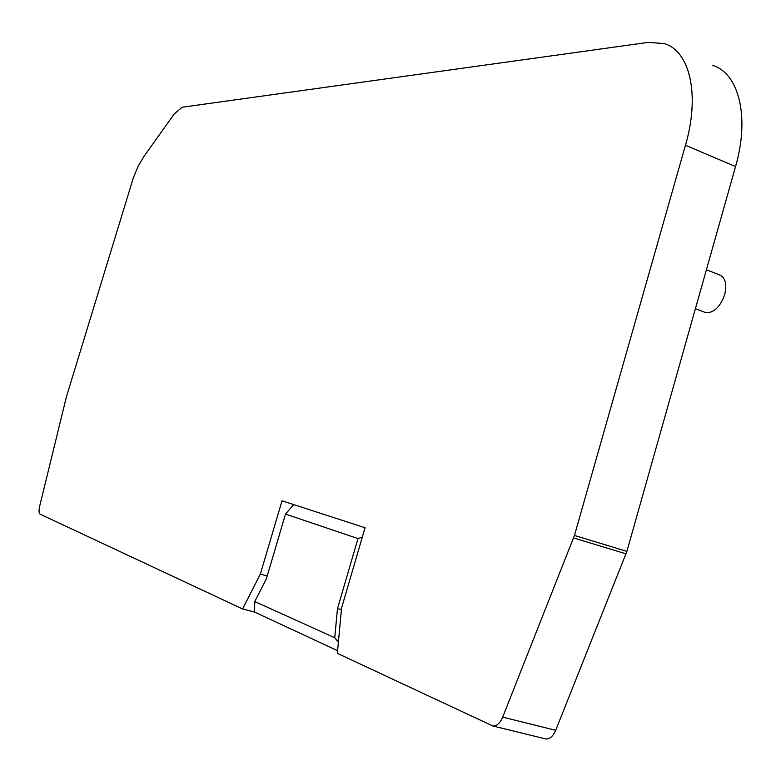 <?xml version="1.0" encoding="UTF-8"?>
<svg xmlns="http://www.w3.org/2000/svg" width="781" height="781" viewBox="0 0 781 781"><rect width="100%" height="100%" fill="white"/><g stroke="black" fill="none" stroke-linecap="round" stroke-linejoin="round"><path stroke-width="1.17" d="M545.236 738.826L545.675 738.933C549.658 739.314 552.997 736.434 555.701 730.303L626.889 551.376L735.546 166.558C749.985 116.945 738.865 73.102 712.516 65.379M242.588 608.965L260.337 574.103L282.029 500.816L365.049 527.731L341.561 608.048L337.363 653.336L492.811 725.959C496.677 726.301 499.967 723.362 502.691 717.134L574.455 535.454L685.464 145.256C700.196 94.95 689.887 50.921 664.299 43.599L648.318 42.369L182.178 107.222L174.231 113.948L143.772 156.688L138.188 166.177L133.405 177.619L66.414 396.826L39.694 506.088C38.718 510.51 38.874 513.215 40.134 514.181L242.588 608.965L254.586 612.079L254.772 601.536L334.746 637.745L337.46 608.76L358.001 538.578L285.504 514.074L266.35 578.867L254.772 601.536M260.337 574.103L267.209 575.958M338.398 642.158L334.746 637.745M254.586 612.079L337.607 650.7M704.394 312.127L706.961 312.8C714.732 312.195 720.658 306.074 724.729 294.427C727.111 284.02 725.364 277.509 719.486 274.912L706.405 269.777M293.676 504.594L285.504 514.074M362.335 537.006L358.001 538.578M341.434 609.395L337.46 608.76M555.701 730.303L502.691 717.134M626.059 553.836L573.615 537.943M626.889 551.376L574.455 535.454M735.546 166.558L685.464 145.256M545.675 738.933L492.811 725.959M695.412 308.71L705.477 312.537"/></g></svg>
